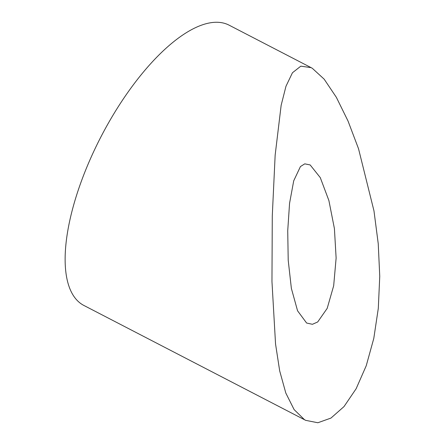 <?xml version="1.0" encoding="UTF-8"?>
<svg xmlns="http://www.w3.org/2000/svg" width="445" height="445" viewBox="0 0 445 445"><rect width="100%" height="100%" fill="white"/><g stroke="black" fill="none" stroke-linecap="round" stroke-linejoin="round"><path stroke-width="0.67" d="M310.165 164.939L320.289 177.638L328.899 200.573L334.418 228.619L336.125 258.061L333.672 285.779L327.192 308.368L317.697 321.969L312.423 324.299L306.616 323.037L297.56 310.788L291.364 288.371L288.21 260.247L287.726 230.755L289.561 203.321L293.706 180.837L300.436 166.564L304.758 163.849L310.165 164.939M304.441 419.652L294.112 409.589L285.807 393.035L279.683 370.885L275.55 344.024L271.962 281.524L272.284 215.831L275.155 155.11L281.157 105.27L285.968 86.28L292.443 72.763L300.826 66.16L311.122 67.646L312.34 68.324L324.149 79.149L336.359 97.322L348.046 121.068L358.531 148.741L373.978 210.902L378.239 243.704L379.752 276.306L378.3 308.374L373.794 338.389L366.241 365.723L356.128 388.741L344.013 406.58L330.969 418.066L317.864 422.75L305.676 420.341L304.441 419.652M311.122 67.646L229.086 25.159A157.836 62.417 117.4 0 0 101.899 135.002A157.836 62.417 117.4 0 0 82.653 304.769A157.836 62.417 117.4 0 0 83.899 305.459L305.676 420.341"/></g></svg>
